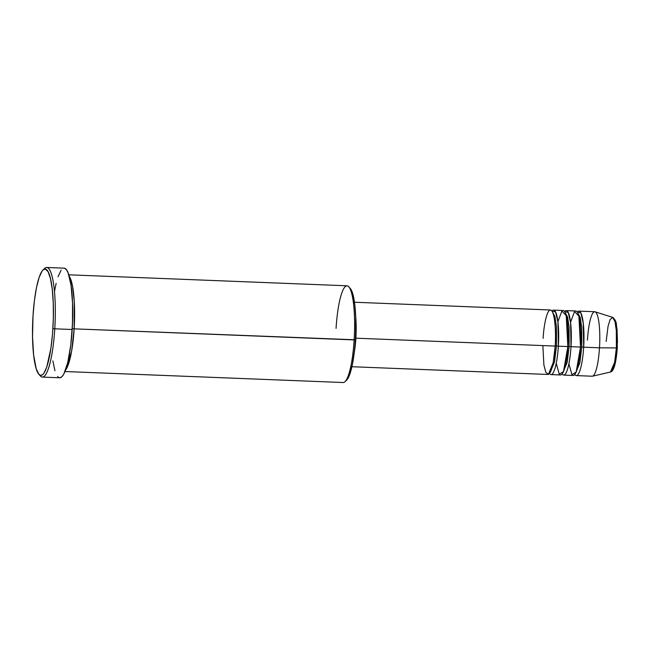 <?xml version="1.0" encoding="UTF-8"?>
<svg xmlns="http://www.w3.org/2000/svg" width="650" height="650" viewBox="0 0 650 650"><rect width="100%" height="100%" fill="white"/><g stroke="black" fill="none" stroke-linecap="round" stroke-linejoin="round"><path stroke-width="0.97" d="M617.264 347.872L616.387 347.937L614.64 362.277L610.464 372.036A27.398 5.273 -87.7 0 0 616.387 347.937L599.487 347.815A32.264 6.216 92.3 0 1 592.516 376.188L610.464 372.036C613.819 371.345 616.094 363.285 617.297 347.839L617.264 347.799M556.473 345.938L555.165 346.027L556.473 345.938L556.408 326.487L554.946 316.631L552.354 311.748L554.946 316.631L556.408 326.487L556.473 345.938L558.358 346.19L556.473 345.938L554.548 361.839L549.933 372.864L554.548 361.839L556.473 345.938M351.926 366.722L547.893 374.465A32.264 6.216 -87.7 0 0 555.189 346.068C556.002 336.854 555.555 313.487 551.119 310.213C546.634 307.808 543.465 328.868 543.14 338.39M551.054 374.595L560.544 374.969A32.264 6.216 -87.7 0 0 567.848 346.564L558.358 346.19A32.264 6.216 92.3 0 0 553.605 310.107A32.264 6.216 92.3 0 0 551.98 311.114L555.547 311.935L557.936 322.099L558.358 346.19A32.264 6.216 92.3 0 1 551.054 374.595A32.264 6.216 92.3 0 1 549.518 373.466M569.124 346.434L567.816 346.523L569.124 346.434L569.059 326.991L567.604 317.127L565.004 312.244L567.604 317.127L569.059 326.991L569.124 346.434L571.009 346.686L569.124 346.434L567.206 362.342L562.591 373.368L567.206 362.342L569.124 346.434M558.358 346.19L567.848 346.564L566.239 315.697L561.909 311.009L557.895 321.758M563.712 375.091L573.202 375.464A32.264 6.216 -87.7 0 0 580.499 347.067L571.009 346.686A32.264 6.216 92.3 0 0 566.256 310.611A32.264 6.216 92.3 0 0 564.631 311.61L568.206 312.439L570.594 322.603L571.009 346.686A32.264 6.216 92.3 0 1 563.712 375.091A32.264 6.216 92.3 0 1 562.169 373.969M581.783 346.938L580.507 346.994L581.783 346.938L581.717 327.486L580.255 317.631L577.663 312.748L580.255 317.631L581.717 327.486L581.783 346.938L583.668 347.189L581.783 346.938L579.857 362.838L575.242 373.864L579.857 362.838L581.783 346.938M571.009 346.686L580.499 347.067L578.89 316.192L574.567 311.504L570.554 322.254M576.363 375.594L592.183 376.22A32.264 6.216 -87.7 0 0 599.487 347.815L583.668 347.189A32.264 6.216 92.3 0 0 578.914 311.106A32.264 6.216 92.3 0 0 577.289 312.114L580.856 312.934L583.245 323.099L583.668 347.189A32.264 6.216 92.3 0 1 576.363 375.594A32.264 6.216 92.3 0 1 574.827 374.465M64.992 371.532L343.184 382.525A48.401 9.319 -87.7 0 0 354.136 339.918A48.401 9.319 92.3 0 1 345.053 381.656L346.637 380.136A46.784 9.011 -87.7 0 0 355.42 339.787L74.141 328.851L72.256 328.599L72.703 313.552L72.256 328.599L74.141 328.851A48.401 9.319 92.3 0 1 65.561 370.037L71.614 351.252L74.141 328.851L354.136 339.918A48.401 9.319 -87.7 0 0 347.011 285.797L68.811 274.804M38.886 374.311L40.341 375.952A54.852 10.562 -87.7 0 0 54.779 328.811L52.894 328.559A53.243 10.254 92.3 0 1 38.886 374.311A53.243 10.254 92.3 0 1 33.012 315.892L32.532 336.586L33.637 355.095L36.164 368.599L38.764 374.173L40.714 375.408L42.746 374.611L43.778 373.449L46.767 367.071L50.903 348.286L52.536 333.702L53.333 318.126L53.243 302.908L52.268 289.348L50.489 278.623L48.059 271.651L45.191 269.035L43.16 269.839L42.136 271.001L39.146 277.371L36.481 287.609L34.377 300.828L33.012 315.892A53.243 10.254 92.3 0 1 43.006 269.977A53.243 10.254 92.3 0 1 52.894 328.559L54.779 328.811A54.852 10.562 92.3 0 1 42.372 377.098A54.852 10.562 92.3 0 1 39.617 374.977M69.266 276.348L72.556 286.317L74.246 301.234L74.141 328.851A48.401 9.319 92.3 0 0 69.266 276.348M355.867 338.187A32.264 6.216 92.3 0 1 354.258 352.698L356.135 331.866L355.688 316.412A32.264 6.216 92.3 0 1 355.867 338.187L555.189 346.068L355.867 338.187M355.282 341.916A30.656 5.899 -87.7 0 0 355.566 337.992L355.566 337.992A30.656 5.899 -87.7 0 0 355.859 327.234L355.282 341.924M42.372 377.098L59.767 377.78A54.852 10.562 -87.7 0 0 72.183 329.501L54.779 328.811L72.183 329.501A54.852 10.562 -87.7 0 0 64.098 268.166L46.703 267.475A54.852 10.562 92.3 0 1 54.779 328.811A54.852 10.562 -87.7 0 0 44.59 268.458L43.006 269.977M568.904 363.821L571.935 374.709L576.168 372.044L580.499 347.067A32.264 6.216 -87.7 0 0 575.746 310.984L566.256 310.611M583.668 347.189L599.487 347.815A32.264 6.216 -87.7 0 0 594.734 311.732L578.914 311.106M587.429 340.137A32.264 6.216 92.3 0 1 595.059 311.797A32.264 6.216 92.3 0 1 599.487 347.815L616.387 347.937A27.398 5.273 -87.7 0 0 612.625 317.354L614.981 321.588L616.314 330.419L616.387 347.937L617.297 347.839L617.102 329.639C615.778 324.09 617.565 321.831 612.625 317.354L610.106 319.597L608.067 326.235L606.149 341.421M612.836 369.59L614.746 365.032L616.866 352.747M617.484 342.737L616.964 328.77M616.428 325.114L614.924 320.182M43.794 269.376A54.852 10.562 92.3 0 1 46.703 267.475M64.244 268.174L66.251 269.449L68.096 272.789L71.013 285.041L72.54 303.071L72.459 324.131L70.777 345.012L67.746 362.537L63.83 374.043L61.726 376.943L59.629 377.772M58.606 377.398L57.623 376.496M54.941 370.76L52.861 360.904M54.47 291.566L56.127 283.408M58.013 276.762L61.092 270.197M336.058 328.404A48.401 9.319 92.3 0 1 348.798 286.812A48.401 9.319 92.3 0 1 354.136 339.918L355.42 339.787A46.784 9.011 -87.7 0 0 350.261 288.454L352.649 293.467L354.868 305.338L355.729 317.249L355.656 335.213L354.697 348.741L352.365 364.642L349.172 375.911L346.499 380.258M542.856 345.581L543.887 364.91L545.797 372.336L548.446 374.359L553.207 362.594L555.189 346.068A32.264 6.216 -87.7 0 0 550.436 309.985L354.469 302.242M556.254 363.317L559.284 374.213L563.509 371.548L567.848 346.564A32.264 6.216 -87.7 0 0 563.095 310.489L553.605 310.107M71.931 333.214L72.256 328.599L71.931 333.214M348.798 286.812L350.261 288.454A46.784 9.011 -87.7 0 0 349.521 287.804M595.059 311.797L612.625 317.354"/></g></svg>
